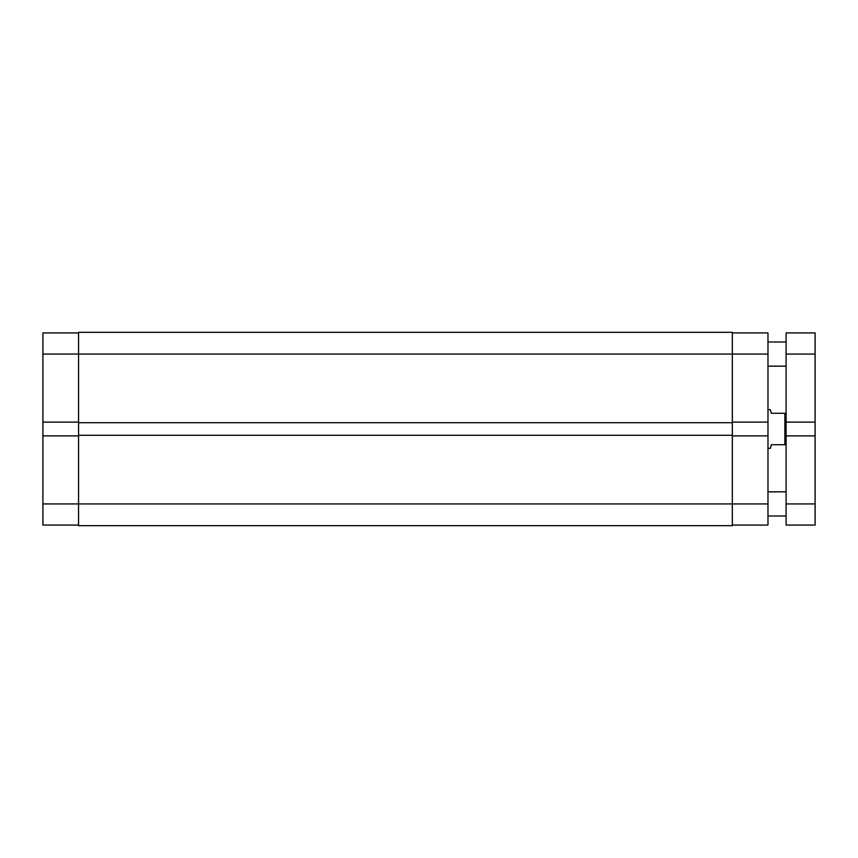 <?xml version="1.0" encoding="UTF-8"?>
<svg xmlns="http://www.w3.org/2000/svg" width="858" height="858" viewBox="0 0 858 858"><rect width="100%" height="100%" fill="white"/><g stroke="black" fill="none" stroke-linecap="round" stroke-linejoin="round"><path stroke-width="1.29" d="M78.55 422.115L42.9 422.115L42.9 354.075L78.55 354.075L78.55 332.325L732.324 332.325L732.324 503.925L767.974 503.925L767.974 354.075L78.55 354.075L78.55 435.285L732.324 435.285M78.55 525.675L732.324 525.675L732.324 503.925L78.55 503.925L78.55 525.675M78.55 435.285L78.55 503.925L42.9 503.925L42.9 435.885L78.55 435.885M78.55 422.715L732.324 422.715M78.55 525.075L42.9 525.075L42.9 503.925M42.9 422.115L42.9 435.885M42.9 354.075L42.9 332.925L78.55 332.925M732.324 422.115L767.974 422.115M767.974 503.925L767.974 525.075L732.324 525.075M732.324 332.925L767.974 332.925L767.974 354.075M732.324 435.885L767.974 435.885M767.974 448.337L770.387 448.337L771.353 444.712L784.888 444.712L784.888 413.288L771.353 413.288L770.387 409.663L767.974 409.663M786.1 413.288L784.888 413.288M786.1 444.712L784.888 444.712M767.974 491.838L786.1 491.838M767.974 516.012L786.1 516.012M767.974 341.988L786.1 341.988M767.974 366.162L786.1 366.162M815.1 354.075L815.1 332.925L786.1 332.925L786.1 422.115L815.1 422.115L815.1 354.075L786.1 354.075M815.1 422.115L815.1 435.885L786.1 435.885L786.1 422.115M786.1 435.885L786.1 525.075L815.1 525.075L815.1 503.925L786.1 503.925M815.1 435.885L815.1 503.925"/></g></svg>
